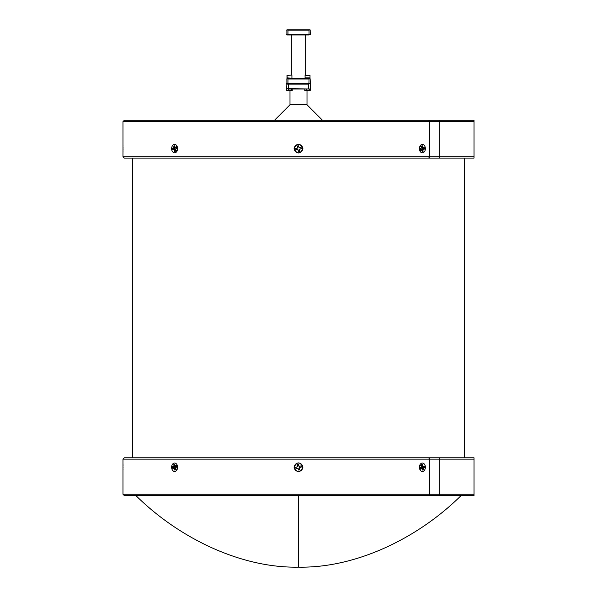 <?xml version="1.0" encoding="UTF-8"?>
<svg xmlns="http://www.w3.org/2000/svg" width="597" height="597" viewBox="0 0 597 597"><rect width="100%" height="100%" fill="white"/><g stroke="black" fill="none" stroke-linecap="round" stroke-linejoin="round"><path stroke-width="0.9" d="M286.888 78.722L310.112 78.722L310.38 83.58L286.888 83.856L286.888 78.722M308.918 34.977L286.888 34.977L286.888 29.85L310.112 29.85L310.38 34.708L309.03 34.708L309.03 30.119L287.97 30.119L287.97 34.708L310.38 34.708M310.38 30.119L308.918 29.85M288.082 29.85L286.62 30.119M286.62 34.708L288.082 34.977M308.918 83.856L309.03 78.991L287.97 78.991L287.97 83.58L310.38 83.58M288.082 78.722L286.62 78.991M286.62 83.58L288.082 83.856M310.38 78.991L308.918 78.722M301.022 147.578A2.739 2.739 0 0 1 301.239 148.631L299.366 149.205L299.552 151.153A2.739 2.739 0 0 1 298.493 151.362L297.925 149.489L295.978 149.675A2.739 2.739 0 0 1 295.761 148.623L297.634 148.056L297.448 146.101A2.739 2.739 0 0 1 298.507 145.892L299.075 147.765L301.089 147.541L299.194 147.593L298.515 145.817A2.806 2.806 0 0 0 297.41 146.041L297.463 147.937L295.694 148.616A2.806 2.806 0 0 0 295.911 149.713L297.806 149.668L298.485 151.437A2.806 2.806 0 0 0 299.59 151.22L299.537 149.325L301.306 148.646A2.806 2.806 0 0 0 301.089 147.541M297.679 144.496A4.209 4.209 0 0 1 302.634 147.81A4.209 4.209 0 0 1 299.321 152.757A4.209 4.209 0 0 1 294.366 149.451A4.209 4.209 0 0 1 297.679 144.496M296.06 468.473A2.739 2.739 0 0 1 295.769 467.436L297.597 466.735L297.269 464.802A2.739 2.739 0 0 1 298.306 464.518L299.015 466.347L300.94 466.011A2.739 2.739 0 0 1 301.231 467.048L299.403 467.757L299.731 469.69A2.739 2.739 0 0 1 298.694 469.973L297.985 468.145L296 468.518L297.881 468.332L298.687 470.048A2.806 2.806 0 0 0 299.776 469.749L299.582 467.861L301.298 467.055A2.806 2.806 0 0 0 301 465.973L299.119 466.16L298.313 464.444A2.806 2.806 0 0 0 297.224 464.742L297.418 466.63L295.702 467.436A2.806 2.806 0 0 0 296 468.518M299.619 471.309A4.209 4.209 0 0 1 294.44 468.361A4.209 4.209 0 0 1 297.381 463.182A4.209 4.209 0 0 1 302.56 466.123A4.209 4.209 0 0 1 299.619 471.309M291.679 78.125L286.985 77.879L286.985 75.349L287.232 78.125M291.679 75.103L286.985 75.349L291.679 75.103M291.888 78.722L291.888 78.125L287.023 78.125L287.023 78.722L287.023 78.125M286.963 90.669L287.53 90.669L286.582 90.281L287.067 90.669L286.582 90.281L286.888 83.856M292.134 90.52L287.53 90.669L288.485 90.281L288.485 88.983M292.329 90.281L291.843 90.669L292.329 88.983M291.843 90.669L291.358 88.983M291.358 90.281L289.918 90.669L288.485 90.281M287.381 78.722L287.381 78.125M287.455 78.722L287.455 78.125M310.015 77.879L305.074 77.879L305.074 75.349L310.015 75.349L310.015 77.879M305.074 75.349L310.015 75.349M309.977 78.722L309.977 78.125L305.112 78.125L305.112 78.722M305.06 90.669L305.627 90.669L304.671 90.281L305.157 90.669L304.671 88.983M310.074 90.669L310.418 88.983L308.38 88.983L308.492 84.125L286.62 84.125M310.418 90.281L305.627 90.669L306.574 90.281L306.574 88.983M309.933 90.669L309.447 88.983M309.447 90.281L308.015 90.669L306.574 90.281M286.582 90.281L287.067 90.669M305.477 78.722L305.477 78.125M305.552 78.722L305.552 78.125M298.5 495.6L298.5 567.15C241.128 568.217 179.078 538.285 135.929 495.6M421.766 464.578A2.739 1.933 -90 0 1 422.057 464.518L421.325 465.556M421.169 466.347L423.407 466.264L422.818 466.16L422.251 464.444A2.806 1.985 90 0 0 421.855 464.541L421.855 464.541A2.806 1.985 90 0 0 421.482 464.742L421.616 466.63L420.4 467.436A2.806 1.985 90 0 0 420.616 468.518L421.945 468.332L422.519 470.048A2.806 1.985 90 0 0 423.28 469.749L423.154 467.861L424.363 467.055A2.806 1.985 90 0 0 424.154 465.973L423.407 466.264M423.937 466.056A2.739 1.933 -90 0 1 424.124 467.048L421.445 467.757L423.064 469.69A2.739 1.933 -90 0 1 422.706 469.884A2.739 1.933 -90 0 1 422.497 469.943M173.063 468.429A2.739 1.933 90 0 1 172.876 467.436L175.555 466.735L173.936 464.802A2.739 1.933 90 0 1 174.294 464.608A2.739 1.933 90 0 1 174.503 464.548M173.936 464.802L173.846 466.63L172.637 467.436A2.806 1.985 -90 0 0 172.846 468.518L174.182 468.332L174.749 470.048A2.806 1.985 -90 0 0 175.145 469.951A2.806 1.985 -90 0 0 175.518 469.749L175.384 467.861L176.6 467.055A2.806 1.985 -90 0 0 176.384 465.973L175.055 466.16L174.481 464.444A2.806 1.985 -90 0 0 174.085 464.541A2.806 1.985 -90 0 0 173.72 464.742M175.234 151.295A2.739 1.933 90 0 1 175.182 151.31A2.739 1.933 90 0 1 174.802 151.362L175.585 150.31M175.779 149.489L173.548 149.504L174.123 149.668L174.608 151.437A2.806 1.985 -90 0 0 175.003 151.384A2.806 1.985 -90 0 0 175.145 151.332A2.806 1.985 -90 0 0 175.384 151.22L175.346 149.325L176.6 148.646A2.806 1.985 -90 0 0 176.451 147.541L175.108 147.593L174.63 145.817A2.806 1.985 -90 0 0 173.846 146.041L173.884 147.937L172.63 148.616A2.806 1.985 -90 0 0 172.787 149.713L173.548 149.504M173.018 149.653A2.739 1.933 90 0 1 172.876 148.623L175.578 148.056L173.884 147.937M175.137 147.116L174.063 146.101A2.739 1.933 90 0 1 174.428 145.944A2.739 1.933 90 0 1 174.637 145.907M421.863 150.145L422.937 151.153A2.739 1.933 -90 0 1 422.572 151.31A2.739 1.933 -90 0 1 422.363 151.354M421.766 145.959A2.739 1.933 -90 0 1 421.818 145.944A2.739 1.933 -90 0 1 422.198 145.892L421.415 146.944M422.937 151.153L423.116 149.325L424.37 148.646A2.806 1.985 90 0 0 424.213 147.541L422.877 147.593L422.392 145.817A2.806 1.985 90 0 0 421.855 145.922A2.806 1.985 90 0 0 421.616 146.041L421.654 147.937L420.4 148.616A2.806 1.985 90 0 0 420.549 149.713L421.892 149.668L422.37 151.437A2.806 1.985 90 0 0 422.773 151.384A2.806 1.985 90 0 0 423.154 151.22M124.34 495.6L122.989 494.249L122.989 459.145L439.78 459.145L439.78 494.249L474.011 494.249L474.011 495.6L124.34 495.6M294.067 467.242C297.022 461.474 299.978 461.474 302.933 467.242C299.978 473.018 297.022 473.018 294.067 467.242M123.042 465.615L123.019 463.988M123.004 463.414L122.997 463.033M123.027 469.697L123.042 468.981M123.042 468.055L123.049 467.242M122.989 121.631L124.34 120.281L474.011 120.281L474.011 121.631L122.989 121.631L122.997 152.839M123.012 152.242L123.027 151.138M123.042 150.265L123.049 148.631M302.933 148.631C299.985 154.407 297.022 154.407 294.067 148.631C297.022 142.855 299.978 142.855 302.933 148.631M425.698 148.631L419.84 150.825L419.43 148.631L419.84 146.429L425.698 148.631M177.57 148.631L177.16 150.825L171.302 148.631L177.16 146.429L177.57 148.631M122.989 153.108L122.989 156.727L474.011 156.727L474.011 121.631M464.556 457.795L464.556 158.078M132.444 457.795L132.444 158.078M419.818 150.772A4.209 2.978 90 0 0 423.169 152.69A4.209 2.978 90 0 0 425.362 148.631A4.209 2.978 90 0 0 423.169 144.564A4.209 2.978 90 0 0 419.818 146.489M177.182 146.489A4.209 2.978 -90 0 0 173.831 144.564A4.209 2.978 -90 0 0 171.637 148.631A4.209 2.978 -90 0 0 173.831 152.69A4.209 2.978 -90 0 0 177.182 150.765M171.302 467.242L177.16 465.048L177.57 467.242L177.16 469.443L171.302 467.242M177.182 465.108A4.209 2.978 -90 0 0 173.831 463.182A4.209 2.978 -90 0 0 171.637 467.242A4.209 2.978 -90 0 0 173.831 471.309A4.209 2.978 -90 0 0 177.182 469.384M419.43 467.242L419.84 465.048L425.698 467.242L419.84 469.443L419.43 467.242M419.818 469.384A4.209 2.978 90 0 0 423.169 471.309A4.209 2.978 90 0 0 425.362 467.242A4.209 2.978 90 0 0 423.169 463.182A4.209 2.978 90 0 0 419.818 465.108M307.007 90.669L307.007 104.781L289.993 104.781L274.493 120.281M310.112 83.856L288.508 84.125L288.508 88.714L310.112 88.983M286.62 88.714L288.508 88.714L286.888 88.983M310.38 84.125L310.38 88.714M308.38 88.983L288.62 88.983M123.042 147.75L123.042 146.944M123.027 146.123L123.019 145.526M474.011 156.727L474.011 158.078L124.34 158.078L122.989 156.727M122.989 494.249L439.78 494.249L439.78 495.6M122.989 459.145L124.34 457.795L474.011 457.795L474.011 494.249M474.011 459.145L439.78 459.145L439.78 457.795M423.982 147.608A2.739 1.933 -90 0 1 424.124 148.631L424.37 148.646M424.124 148.631L422.527 148.735L423.609 148.854M422.527 148.735L421.422 149.205L423.116 149.325M422.116 150.145L423.004 150.145M421.221 147.765L423.452 147.757M421.743 146.929L422.542 146.892M421.683 147.72L422.877 147.593M420.475 149.399L421.31 149.504M176.525 147.862L175.69 147.757M174.473 148.526L173.391 148.399M174.884 147.116L173.996 147.116M175.257 150.325L174.458 150.362M175.317 149.541L174.123 149.668M174.466 467.264L173.384 467.145M175.555 466.735L173.846 466.63M174.846 465.787L173.921 465.794M175.234 469.914A2.739 1.933 90 0 1 174.943 469.973L175.675 468.929M175.831 468.145L173.593 468.227M175.361 468.951L174.548 468.988M175.354 468.197L174.182 468.332M176.503 466.369L175.637 466.264M420.497 468.115L421.363 468.227M422.534 467.227L423.616 467.347M421.445 467.757L423.154 467.861M422.154 468.697L423.079 468.69M421.639 465.541L422.452 465.496M421.646 466.287L422.818 466.16M428.683 158.078L429.691 156.727L429.691 121.631L428.683 120.281M439.78 120.281L439.78 158.078M428.683 495.6L429.691 494.249L429.691 459.145L428.683 457.795M305.657 34.977L305.657 75.103M291.343 34.977L291.343 75.103M291.926 75.349L291.926 77.879M289.993 90.669L289.993 104.781M307.007 104.781L322.507 120.281M461.071 495.6C417.922 538.285 355.872 568.217 298.5 567.15"/></g></svg>
